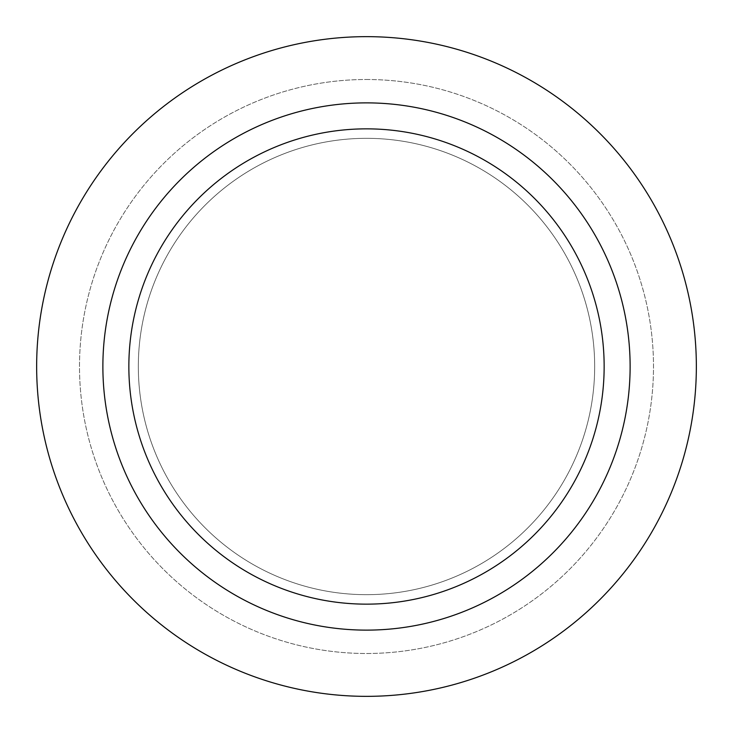 <?xml version="1.0" encoding="UTF-8"?>
<svg xmlns="http://www.w3.org/2000/svg" width="733" height="733" viewBox="0 0 733 733"><rect width="100%" height="100%" fill="white"/><g stroke="black" fill="none" stroke-linecap="round" stroke-linejoin="round"><path stroke-width="0.55" stroke-dasharray="3.67 2.75" d="M366.5 138.326A228.174 228.174 0 0 1 594.674 366.5A228.174 228.174 0 0 1 366.5 594.674A228.174 228.174 0 0 1 138.326 366.5A228.174 228.174 0 0 1 366.5 138.326A228.174 228.174 0 0 1 594.674 366.5A228.174 228.174 0 0 1 366.5 594.674A228.174 228.174 0 0 1 138.326 366.5A228.174 228.174 0 0 1 366.5 138.326A228.174 228.174 0 0 1 594.674 366.5A228.174 228.174 0 0 1 366.5 594.674A228.174 228.174 0 0 1 138.326 366.5A228.174 228.174 0 0 1 366.5 138.326A228.174 228.174 0 0 1 594.674 366.5A228.174 228.174 0 0 1 366.5 594.674A228.174 228.174 0 0 1 138.326 366.5A228.174 228.174 0 0 1 366.5 138.326M366.5 79.503A286.997 286.997 0 0 1 653.497 366.5A286.997 286.997 0 0 1 366.5 653.497A286.997 286.997 0 0 1 79.503 366.5A286.997 286.997 0 0 1 366.5 79.503A286.997 286.997 0 0 1 653.497 366.5A286.997 286.997 0 0 1 366.5 653.497A286.997 286.997 0 0 1 79.503 366.5A286.997 286.997 0 0 1 366.5 79.503M366.5 102.877A263.623 263.623 0 0 1 630.123 366.5A263.623 263.623 0 0 1 366.5 630.123A263.623 263.623 0 0 1 102.877 366.5A263.623 263.623 0 0 1 366.5 102.877M366.5 36.65A329.85 329.85 0 0 1 696.35 366.5A329.85 329.85 0 0 1 366.5 696.35A329.85 329.85 0 0 1 36.65 366.5A329.85 329.85 0 0 1 366.5 36.65"/><path stroke-width="1.1" d="M366.5 36.65A329.85 329.85 0 0 1 696.35 366.5A329.85 329.85 0 0 1 366.5 696.35A329.85 329.85 0 0 1 36.65 366.5A329.85 329.85 0 0 1 366.5 36.65A329.85 329.85 0 0 1 696.35 366.5A329.85 329.85 0 0 1 366.5 696.35A329.85 329.85 0 0 1 36.65 366.5A329.85 329.85 0 0 1 366.5 36.65M366.5 102.877A263.623 263.623 0 0 1 630.123 366.5A263.623 263.623 0 0 1 366.5 630.123A263.623 263.623 0 0 1 102.877 366.5A263.623 263.623 0 0 1 366.5 102.877M366.5 128.852A237.648 237.648 0 0 1 604.148 366.5A237.648 237.648 0 0 1 366.5 604.148A237.648 237.648 0 0 1 128.852 366.5A237.648 237.648 0 0 1 366.5 128.852"/></g></svg>
